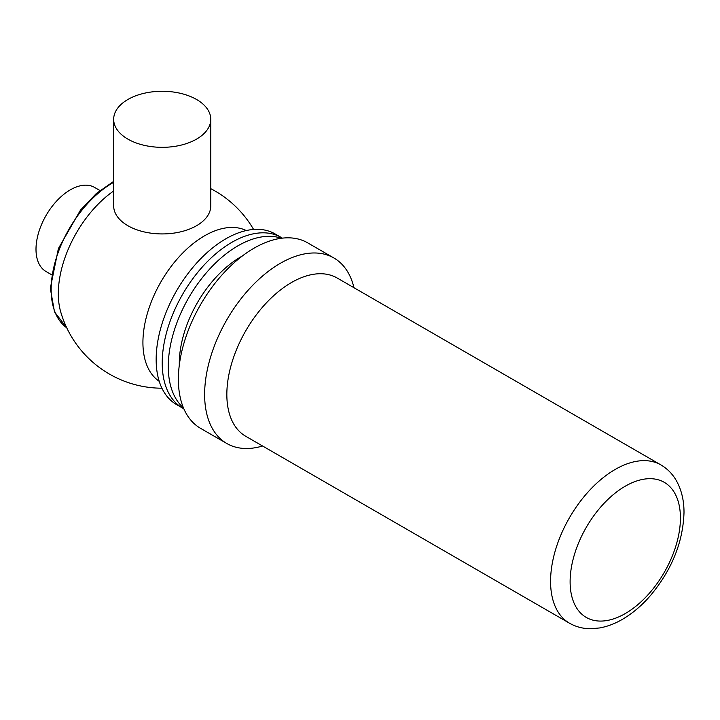 <?xml version="1.0" encoding="UTF-8"?>
<svg xmlns="http://www.w3.org/2000/svg" width="720" height="720" viewBox="0 0 720 720"><rect width="100%" height="100%" fill="white"/><g stroke="black" fill="none" stroke-linecap="round" stroke-linejoin="round"><path stroke-width="1.08" d="M127.89 139.122A48.555 28.035 180 0 1 113.67 119.304A48.555 28.035 180 0 1 162.216 91.269A48.555 28.035 180 0 1 210.771 119.304A48.555 28.035 180 0 1 180.801 145.197A48.555 28.035 180 0 1 127.89 139.122M210.771 119.304L210.771 205.902A48.555 28.035 180 0 1 180.801 231.795A48.555 28.035 180 0 1 127.89 225.72A48.555 28.035 180 0 1 113.67 205.902L113.67 119.304M99.927 190.503L94.608 187.434A48.555 28.035 120 0 0 57.195 200.448A48.555 28.035 120 0 0 36 249.309A48.555 28.035 120 0 0 46.053 271.53L51.372 274.599M113.67 190.962A87.111 50.292 120 0 0 58.32 293.67A87.111 50.292 120 0 0 60.696 311.841A105.669 105.669 0 0 0 161.928 388.206M246.258 230.553A87.111 50.292 120 0 0 179.784 256.095A87.111 50.292 120 0 0 142.92 342.522A87.111 50.292 120 0 0 159.219 381.303M282.384 238.14L281.16 237.429A98.532 56.889 120 0 0 231.894 242.307A98.532 56.889 120 0 0 167.517 329.139A98.532 56.889 120 0 0 182.628 408.087A98.532 56.889 120 0 1 162.216 362.988A98.532 56.889 120 0 1 205.227 263.826A98.532 56.889 120 0 1 281.16 237.429L275.094 233.928A98.532 56.889 120 0 0 199.17 260.325A98.532 56.889 120 0 0 156.159 359.487A98.532 56.889 120 0 0 176.562 404.595L183.852 408.798M242.235 256.068A87.111 50.292 120 0 0 240.885 256.833A87.111 50.292 120 0 0 179.307 365.067M281.349 238.266A98.532 56.889 120 0 0 237.951 245.808A98.532 56.889 120 0 0 175.185 327.555A98.532 56.889 120 0 0 183.447 407.835M353.97 287.712A107.1 61.83 120 0 0 333.909 257.994L307.656 242.838A107.1 61.83 120 0 0 254.106 248.139A107.1 61.83 120 0 0 184.14 342.513A107.1 61.83 120 0 0 200.556 428.337L226.809 443.493A107.1 61.83 120 0 0 262.584 446.004M333.909 257.994A107.1 61.83 120 0 0 280.359 263.295A107.1 61.83 120 0 0 210.393 357.669A107.1 61.83 120 0 0 226.809 443.493M660.888 464.913L337.158 278.01A91.395 52.767 120 0 0 291.465 282.537A91.395 52.767 120 0 0 231.759 363.069A91.395 52.767 120 0 0 245.772 436.302L569.502 623.205C576.054 626.922 583.182 628.758 590.904 628.731L599.589 627.957C607.464 626.553 615.231 623.583 622.89 619.065C632.952 613.098 642.276 605.097 650.862 595.071C671.967 569.484 683.019 542.034 684 512.721C684.081 500.652 681.543 489.978 676.386 480.708C672.561 473.994 667.386 468.729 660.888 464.913A91.395 52.767 120 0 0 615.195 469.44A91.395 52.767 120 0 0 555.489 549.972A91.395 52.767 120 0 0 569.502 623.205M113.67 182.322A87.111 50.292 120 0 0 51.147 289.53A87.111 50.292 120 0 0 66.744 327.834L54.486 311.841L50.31 288.36L58.392 248.553L80.469 210.114L96.435 193.41L113.67 181.395M625.275 486.189A78.003 45.036 120 0 0 577.503 609.3A78.003 45.036 120 0 0 673.038 554.139A78.003 45.036 120 0 0 625.275 486.189M253.584 229.446A105.669 105.669 0 0 0 210.771 188.676"/></g></svg>
